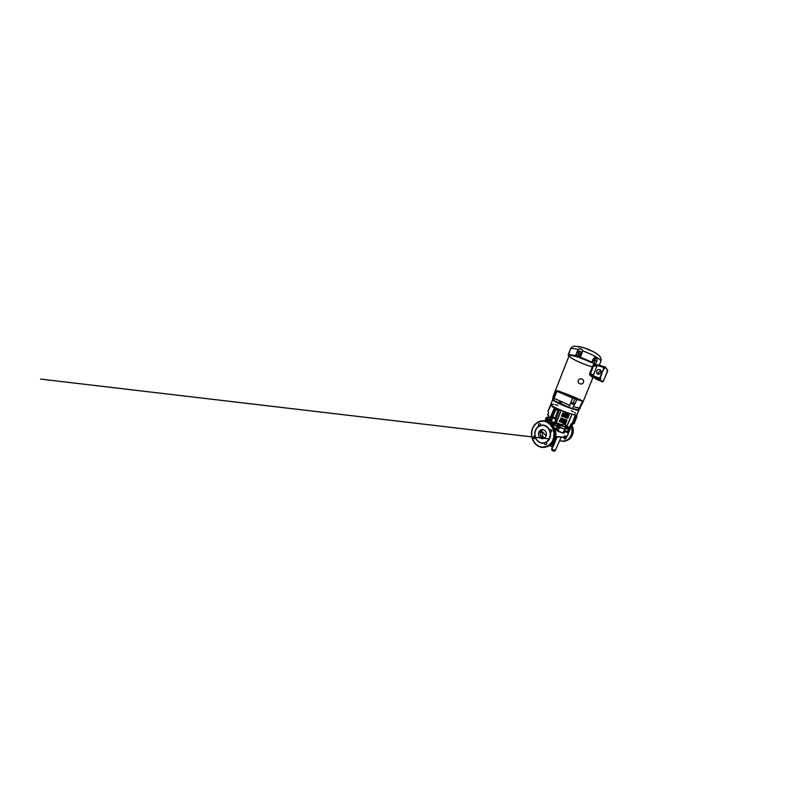 <?xml version="1.0" encoding="UTF-8"?>
<svg xmlns="http://www.w3.org/2000/svg" width="811" height="811" viewBox="0 0 811 811"><rect width="100%" height="100%" fill="white"/><g stroke="black" fill="none" stroke-linecap="round" stroke-linejoin="round"><path stroke-width="1.22" d="M562.986 437.261L565.956 438.092L565.014 439.136L564 438.052M559.641 440.474C562.783 441.813 567.183 440.809 569.565 437.859C571.826 435.183 572.728 430.996 571.329 426.941M554.886 428.857L557.147 429.222L554.45 427.853M564.476 431.148L567.882 431.036L568.866 428.553M565.358 428.796L565.409 428.806C567.467 429.11 568.643 428.989 568.937 428.441L567.882 431.036L568.43 431.067L567.964 430.823M551.338 423.626L558.08 426.9L557.147 429.222L558.11 430.884L563.189 433.155C563.98 433.155 564.365 432.81 564.355 432.101L564.486 431.868C566.757 432.202 567.913 432.07 567.964 431.462L567.974 431.401M556.336 429.577L557.177 429.333L558.221 426.748L559.408 427.661L557.938 431.371L563.189 433.155M556.366 429.678L557.938 431.371M559.509 427.306L564.74 429.009L563.28 432.729L565.115 429.252M564.294 435.963L566.767 436.176L564.081 437.159L560.989 437.078M563.219 437.251C564.547 437.474 565.673 437.17 566.615 436.348L566.554 436.389M568.085 431.553L568.126 433.409L567.274 432.719M561.019 437.18L561.111 437.149C560.604 436.5 557.471 436.967 556.508 436.521L555.687 436.348M555.586 436.957L552.392 447.175M555.93 436.379L556.498 436.734L552.463 446.993L550.426 445.766C551.784 445.188 552.767 444.154 553.386 442.664L553.883 441.458M552.463 446.993L553.122 446.78L556.975 436.967M550.02 445.746L552.24 447.003L549.949 445.715L552.849 442.938M556.498 436.734C557.066 437.393 560.472 436.511 560.867 437.322L560.178 436.987M550.324 432.101L549.341 430.317L551.054 429.566C552.301 430.144 551.703 432.445 550.385 432.121L550.324 432.101C551.237 436.136 549.442 440.616 546.229 442.35L545.833 442.177C549.077 440.535 550.902 435.994 549.899 431.979M540.055 423.778L540.694 425.248L538.899 426.018C537.936 425.248 538.707 423.322 539.842 423.697L540.055 423.778M540.45 424.133L540.511 425.593M546.614 443.972L546.219 442.34C546.989 443.566 546.766 444.367 545.56 444.752C544.718 444.6 544.323 444.043 544.384 443.07L545.833 442.177M539.082 426.211L537.125 427.823C535.209 430.185 534.561 432.962 535.169 436.166L536.081 438.639C538.098 442.046 540.876 443.414 544.404 442.735M536.081 438.639L535.686 437.798L534.692 438.589C533.232 438.528 533.395 435.75 534.834 435.973L534.976 436.004C534.337 431.624 535.645 428.289 538.899 426.018M547.435 421.598L549.189 422.115L549.463 421.091L547.83 420.645L547.486 421.497L548.469 420.595L549.473 421.102L547.881 420.615L548.875 421.122L548.55 422.044L549.757 422.43C554.917 425.532 557.339 433.55 554.775 439.613C553.122 443.424 550.507 445.807 546.928 446.739M547.182 422.328C542.184 419.226 534.358 422.764 532.563 428.624C531.742 431.117 531.509 433.865 531.874 436.865L533.395 441.012L535.929 444.256L538.98 446.283L542.62 447.145L546.533 446.506L550 444.306L552.453 441.042L553.771 437.2L553.933 432.719L552.686 428.249L550.243 424.629L547.182 422.328M545.641 421.142L544.445 420.899L545.651 421.112M544.455 420.919L545.529 420.95M549.017 422.166L547.506 421.659M549.767 422.724C553.132 424.721 555.93 429.8 555.636 434.818C555.292 439.795 553.061 443.414 548.956 445.675M545.621 421.193L546.249 421.294M535.564 436.602L535.726 437.616M551.287 429.729L551.541 431.584M540.471 425.613C543.816 424.528 547.76 426.556 549.341 430.317M538.869 432.151C539.751 430.225 541.16 429.384 543.066 429.637L544.049 429.992C545.985 430.965 546.959 433.905 546.036 436.085C545.225 437.859 543.958 438.721 542.214 438.65C539.548 438.498 537.703 434.858 538.869 432.151L540.511 431.908C541.353 431.746 541.93 432.273 542.255 433.479C542.579 434.422 542.204 437.839 544.911 437.727M546.34 434.919C544.455 435.355 544.009 433.327 543.279 432.435C542.366 431.726 541.444 431.543 540.511 431.908L542.741 429.587M543.542 438.264L542.083 437.585L541.13 435.852L541.941 437.534M541.576 436.997L542.275 437.727M569.028 428.188L570.417 428.35L568.42 433.013M568.359 433.104L570.356 428.39M568.146 431.695L569.707 428.299L568.359 432.952M570.721 427.539L565.581 428.482L566.342 426.9L560.259 425.674L555.9 423.524L554.207 424.244L551.642 421.71M565.551 427.255L564.77 428.867L559.651 427.356L560.259 425.674M561.313 425.39L560.117 425.096L561.313 425.39M565.936 427.306L564.77 428.867M548.56 420.635L548.844 419.865L546.168 417.513L547.83 417.706L548.297 417.006M547.587 421.254L546.878 420.838L547.476 419.216M559.651 427.356L549.189 421.882M546.878 420.838L545.641 419.094M569.981 427.661L569.18 427.873M569.038 427.853L567.791 428.279L567.67 427.062L566.342 426.9M567.67 427.062L565.52 426.018M562.479 425.359L555.9 423.524M567.791 428.279L568.298 427.255M551.105 404.912L547.901 411.319L550.811 404.588L547.901 411.319L548.55 412.363L547.76 414.948L548.966 416.002L548.54 416.824M554.207 424.244L552.017 423.129L551.379 421.223L548.865 419.875L548.571 420.645M555.241 423.332L554.288 423.808L553.964 422.896L551.744 421.771L551.592 420.716L552.484 416.631L556.052 409.443L557.978 410.346L555.069 417.868L556.082 418.456L554.663 422.267M552.017 423.129L551.46 421.477M569.19 427.802L568.197 427.955L569.829 427.661L569.667 426.768L571.42 424.153L573.377 423.595L576.215 416.418L577.006 416.378L576.672 415.06L575.161 414.948M561.435 420.189L562.185 418.456M562.864 416.854L563.686 414.958M567.933 427.073L569.667 426.768L570.995 423.981L572.231 423.504L575.364 415.039M575.465 415.313L576.215 416.418M567.001 420.027L565.379 423.727M572.394 423.879L574.269 423.464M576.966 416.418L574.259 423.504L573.093 423.829M574.969 420.656L575.546 419.216L574.969 420.656M569.18 414.816L568.582 416.307M570.559 427.427L571.268 426.039L570.67 427.407L570.103 426.931M571.431 426.708L572.698 424.001L570.67 427.407M570.072 427.468L571.045 427.316M570.995 423.981L572.688 424.011L571.552 423.575M570.914 427.468L571.42 426.738M567.933 427.062L566.859 426.13M557.421 423.352L556.904 423.2M570.985 416.834L567.112 425.897L565.561 425.907M559.661 409.737L556.356 408.186M550.72 417.979L548.327 416.996L550.75 417.939L555.109 407.548M559.56 409.727L557.978 410.346M555.565 418.628L552.626 417.178M556.255 408.186L556.052 409.443M552.636 417.199L556.234 418.8L556.184 419.388L552.585 417.655L551.592 420.716M556.184 419.388L555.13 422.369L555.464 423.332L556.397 422.825M551.46 420.615L555.839 408.724M548.55 412.363L547.841 415.303M548.631 413.042L547.8 414.897M557.309 426.039L557.907 424.366M549.503 422.065L550.111 420.433M546.168 417.483L545.631 419.115L546.168 417.513M578.75 410.001L577.919 410.123C575.871 409.971 569.423 407.862 563.26 405.277C557.076 402.692 552.666 400.259 552.798 399.63L552.767 399.549M579.095 408.257L578.446 409.149L578.983 409.869L571.826 408.44L560.249 403.888L553.933 400.533M572.434 408.521L576.885 399.61L574.908 403.888L570.903 402.438L568.967 407.315L553.852 400.472L552.909 399.225M578.821 409.981L577.979 410.295C575.911 410.133 569.413 408.014 563.179 405.399C556.944 402.793 552.494 400.33 552.636 399.701M575.638 413.194L574.523 412.485M573.184 411.724L571.106 410.67M557.887 405.378L555.211 404.598M553.639 404.233L550.851 404.213C550.304 404.963 555.728 408.095 562.895 410.984C570.052 413.884 576.469 415.526 576.945 414.745L576.925 414.36M550.912 404.577C551.105 405.571 556.539 408.572 563.219 411.238C569.89 413.904 575.871 415.465 576.692 414.887M565.389 424.721L563.645 424.082M565.723 424.934L563.29 423.95M565.754 424.893L563.3 423.889L565.754 424.893L565.216 426.768L562.378 425.603L565.206 426.779M563.3 423.889L562.378 425.603M565.095 426.829L562.428 425.755M560.999 422.156L562.216 418.466L560.482 421.994L560.999 422.156L560.411 421.913M562.135 418.385L560.928 422.075M561.982 416.347L563.179 412.617L561.455 416.185L561.982 416.347L561.384 416.104M563.098 412.556L561.901 416.276M565.743 423.616L566.95 419.966L565.237 423.454L565.743 423.616L565.155 423.372M566.869 419.885L565.662 423.535M567.913 418.253L569.099 414.583L567.406 418.091L567.913 418.253L567.315 418.02M569.018 414.512L567.822 418.182M564.01 413.204L562.804 416.915L564.527 413.377L564.01 413.204M564.294 412.951L563.098 416.661L562.581 416.499M564.213 419.399L562.996 423.068L564.73 419.561L564.213 419.399M564.568 423.251L565.774 419.591L564.061 423.099L564.568 423.251L563.98 423.018M565.693 419.52L564.121 422.947M563.027 419.023L561.8 422.703L563.544 419.186L563.027 419.023M559.803 421.791L561.009 418.081L559.276 421.629L559.803 421.791L559.205 421.548M560.938 418.01L559.722 421.71M566.686 413.792L565.186 417.685L566.859 413.874M566.808 413.853L565.48 417.422L564.963 417.26M567.761 414.198L566.362 418.06L568.035 414.259M567.994 414.249L566.656 417.807L566.149 417.645M564.375 417.118L565.571 413.407L563.858 416.955L564.375 417.118L563.777 416.874M565.49 413.346L564.294 417.047M561.121 410.366L560.036 413.245L561.1 410.366M566.463 412.475L568.673 413.286M556.559 423.028L562.652 424.934M556.407 422.602L561.03 410.336M556.478 422.683L560.036 413.245M571.968 414.249L567.021 425.816M563.331 418.77L562.124 422.44L561.607 422.288M564.517 419.145L563.31 422.805L562.793 422.653M550.862 418.192L547.901 417.057M542.985 420.848L547.476 421.629M548.408 422.237L547.384 421.659M549.128 422.267L548.56 422.237M549.463 421.091L547.871 420.615L547.486 421.507L548.5 422.024L549.483 421.142L549.138 422.004L549.483 421.152M550.213 417.847L548.743 417.27M549.554 419.196L547.435 418.699L549.554 419.196M550.101 419.834L547.496 418.821M568.744 413.296L568.46 414.178L567.213 414.015L566.281 412.404M567.913 414.168L568.258 413.316L566.93 412.809M568.197 414.269L566.169 413.519L566.149 412.363M568.805 413.336L568.258 413.316M566.595 413.661L565.956 413.346M566.788 412.606L568.197 413.154M550.324 417.564L554.46 407.73L552.169 406.869L552.534 406.058M554.4 407.73L552.169 406.869L552.463 406.007M553.345 407.406L553.619 406.727M594.676 359.516L595.122 360.043L594.118 360.236L595.01 360.459L594.088 360.439L594.564 359.496L595.051 359.8M595.01 360.459L594.189 360.459M594.128 359.962L595.102 360.246M594.139 360.023L594.919 360.043M594.808 360.652L594.483 360.834C593.784 360.885 593.875 359.435 594.544 359.405L595.041 359.78M596.673 361.219L595.456 364.2L580.331 357.225L582.815 351.001C582.724 349.065 579.52 348.091 578.121 349.541L575.678 355.705L568.785 354.559L569.383 355.046L568.288 355.188L568.977 356.11M594.382 360.824C593.713 360.875 593.804 359.425 594.473 359.395M569.018 355.269L568.633 354.498L570.143 349.784L568.146 355.117L569.15 354.924M596.389 357.894C597.18 358.685 597.302 359.8 596.764 361.219L595.548 364.21L592.435 362.659L591.989 362.203L593.216 359.161C593.885 357.783 594.777 357.256 595.882 357.59L596.389 357.894L595.01 359.496L594.017 363.551M592.435 362.659L593.652 359.648L595.01 359.496M581.375 354.356L582.774 350.95C582.714 348.983 579.459 347.99 578.05 349.48L575.607 355.644L568.633 354.498M575.607 355.644L576.824 352.856C577.533 350.828 580.494 350.382 581.294 352.217L580.331 357.225M575.709 355.684L576.874 352.917C577.594 350.879 580.544 350.433 581.345 352.268M569.464 352.38L568.288 355.188M591.858 362.172L593.084 359.131M597.656 364.798L604.357 366.815L597.656 364.798L597.19 365.406L595.456 364.2M569.241 354.995L569.444 354.488M591.989 362.203L580.189 357.144M597.22 365.366L595.548 364.21M568.146 355.117L568.947 356.161M563.037 412.617L562.378 413.894M592.932 377.297L589.891 375.3L589.597 373.709L594.118 363.683L596.703 365.528M592.942 377.561L589.891 375.3M589.597 373.709L593.105 365.051M596.734 365.538L593.987 364.078M589.202 361.088L586.049 359.668L591.32 362.608L587.985 360.996L590.601 361.544M595.903 365.285L594.149 364.251L593.216 365.072M592.385 366.815C585.613 365.193 573.894 360.145 570.275 357.235L569.129 355.715C569.058 354.204 579.176 356.911 587.995 360.996L591.462 362.253M587.995 360.996L579.429 357.55L579.247 356.546L579.47 357.56M578.202 357.124L579.429 357.55M578.162 357.083L576.733 356.668L578.344 353.637L576.783 356.678M569.048 355.917L570.802 355.309L576.733 356.668M554.663 395.231L554.906 395.95M571.704 402.743L573.174 403.898M571.623 403.26L573.124 403.898L573.499 403.412M583.231 401.404L574.908 398.89L573.073 403.26M582.491 401.435L579.632 407.487L580.24 408.217L573.428 406.666M552.859 399.681L555.849 390.75L554.318 395.038L555.241 395.565L556.863 391.277L555.505 390.284M573.022 403.239L574.857 398.87L572.566 397.988L570.903 402.438L572.566 397.988L556.863 391.277L554.095 398.343L570.001 405.449M553.852 400.472L554.095 398.343M561.253 402.753L561.476 402.023L559.641 401.202L559.793 403.199L561.253 402.753L560.259 403.361M554.055 394.754L555.545 390.496L554.065 394.754M557.086 390.628C563.209 392.352 583.91 400.918 583.2 401.486L568.856 396.518L557.086 390.628M561.476 402.023L561.171 402.743M554.521 395.15L554.917 395.94M572.191 402.935L572.079 403.452M572.059 403.929L572.728 404.162L572.059 403.929M572.059 404.03L572.596 404.213L572.059 404.03M578.162 380.694L578.253 380.4C579.652 377.419 584.589 379.102 583.494 382.245C582.399 385.418 577.493 383.948 578.162 380.694M579.571 357.6L580.058 355.857L579.632 357.621M580.058 355.857L580.605 353.13L579.247 356.546M579.51 357.58L580.605 353.13M576.824 356.688L577.837 355.988L576.864 356.708M577.837 355.988L579.368 352.126L578.344 353.637M576.682 356.647L577.767 354.731M570.64 354.559L570.802 355.309M589.709 373.739L590.002 375.341M592.892 376.071L590.124 374.54L594.017 364.94L597.068 365.639L594.402 364.828M590.124 374.54L590.215 373.79L593.277 374.875M596.673 366.521L593.571 365.497L590.215 373.79M593.571 365.497L594.017 364.94M577.594 351.852L579.003 352.633M579.135 352.704L580.494 353.403M580.595 353.444L581.467 353.87M579.166 352.349L578.425 353.667M590.469 375.118L592.821 376.598M604.033 367.555L597.19 365.406L592.841 376.74L596.156 379.234M596.683 371.154L596.673 372.969C597.677 375.594 602.086 373.557 601.012 370.921C600.414 369.005 597.383 369.187 596.683 371.154M598.336 374.206L598.457 372.817C599.015 371.691 599.907 371.195 601.113 371.326M599.664 378.19L592.973 375.787M599.603 378.169L604.834 366.673L599.603 378.169L599.4 379.599L602.35 381.951M603.171 381.393L603.333 380.379L603.009 381.423M606.973 371.641L607.449 370.607L606.973 371.641M600.089 379.072L600.505 377.946L600.089 379.072M604.874 367.505L604.479 368.599M600.505 377.946L600.201 378.869L600.769 378.656M604.641 368.559L604.905 367.484L604.509 368.366M607.277 371.631L603.577 380.602L607.611 371.256M607.094 371.438L607.419 370.698L607.246 371.489M603.049 381.251L603.374 380.521L603.202 381.302M600.819 378.23L600.363 378.93M566.017 440.768C568.947 439.947 571.076 438.031 572.404 435C573.62 431.797 573.489 428.624 571.998 425.501M571.542 426.485C574.462 433.104 569.657 441.458 563.148 441.326L559.56 440.667L563.148 441.326M570.386 428.066L569.758 427.944M565.449 428.613L568.886 428.34M564.73 428.857L565.247 428.907M549.655 422.349L557.37 426.069M545.56 419.388L546.857 421.142M556.052 429.343L557.309 426.221L558.373 426.667M545.651 419.287L544.982 420.808L545.519 419.419L546.665 421.091M564.405 431.32L564.486 431.868M558.424 426.728L559.408 427.661L565.206 429.039M562.763 437.271L565.439 438.335M565.703 438.325L565.044 437.21M553.011 449.233L551.592 449.335C551.206 449.953 554.116 451.372 554.947 450.957L554.207 449.72M551.754 449.811C551.673 450.46 554.318 451.534 554.694 451.017M544.384 443.07C540.927 443.931 537.166 441.731 535.635 438.102M532.492 428.461C534.601 422.815 540.471 419.54 545.813 421.315L547.476 422.004C553.234 424.741 556.234 433.419 553.457 439.957C551.318 444.702 547.942 447.206 543.35 447.449C534.996 447.804 528.934 436.673 532.492 428.461M540.694 425.248C544.516 424.477 547.486 426.049 549.605 429.962M537.602 437.565L543.816 438.295C541.19 438.153 539.366 434.564 540.511 431.908M546.208 432.851L546.371 434.645M558.972 424.984L558.363 426.657L558.961 424.974M551.46 420.554L550.304 419.622M552.889 417.138L555.018 418.182M559.397 409.92L556.234 418.8M552.565 416.641L555.778 409.079M554.004 422.632L551.764 421.497M551.754 419.784L550.669 418.709M548.976 416.215L547.871 415.323L548.966 416.215M578.04 346.409L583.261 347.554C588.522 349.115 594.909 352.197 597.342 354.295M596.764 361.219L595.233 360.56M595.882 357.59L594.493 359.202M578.05 349.48C573.347 348.284 570.792 348.162 570.407 349.115L570.407 349.521M600.545 361.736L600.86 361.361C601.843 359.851 592.517 354.295 582.774 350.95M573.235 407.041L574.452 403.736M553.051 398.008L554.288 394.998M583.109 358.269L586.049 359.668M577.848 356.009L579.216 356.566M575.932 355.289L577.118 355.725M596.105 379.213L601.65 381.413M592.841 376.74L599.319 379.284M602.299 381.94L599.623 379.68L599.826 378.25L599.887 379.548L602.755 381.9L603.222 381.413L602.766 381.9M603.962 367.535L600.059 378.362M605.067 366.876L607.611 370.009L605.057 366.836L604.428 367.718M607.611 370.14L605.047 366.977M572.008 425.481C573.134 427.661 573.478 430.114 573.053 432.871C572.333 436.136 570.63 438.528 567.923 440.038M568.308 432.547L567.882 431.036L568.156 434.392L565.956 438.092M564.091 432.091L565.237 428.907M565.551 438.366L562.722 437.271M564.081 437.159L561.222 437.251M561.111 437.241L555.14 450.804L553.031 450.875L551.592 449.335L552.362 447.307M539.893 426.211L539.254 426.272M549.716 445.634L550.334 445.472M540.471 425.522L540.653 424.548M547.547 421.355L545.813 421.315C543.745 420.747 541.707 420.747 539.68 421.325L536.051 423.342L532.736 427.762C531.752 430.347 531.367 433.064 531.56 435.902L534.337 442.776C535.939 444.641 537.825 446.02 539.984 446.922L543.35 447.449M549.392 445.817C553.183 443.799 555.778 439.238 555.849 434.372C555.91 429.495 553.467 424.761 549.777 422.43M535.219 438.487L534.692 438.589M546.138 444.59L545.56 444.752M535.169 436.156C534.561 432.952 535.209 430.175 537.125 427.823M551.115 431.999L550.385 432.121M542.214 438.65L543.816 438.295M549.442 438.964L40.55 379.092L549.442 438.954M531.722 436.876L524.747 436.054L531.722 436.876M533.638 437.099L540.319 437.879M566.108 427.255L565.328 428.857M574.117 423.677L577.006 416.378M565.439 423.545L566.98 419.976M551.673 422.075L551.48 421.517M555.018 407.507L550.71 417.837M570.782 427.519L570.538 428.026M552.636 399.681L550.851 404.213M578.821 410.163L577.108 414.38M548.054 417.118L547.445 418.679M550.862 418.212L550.243 419.763M570.427 349.054C571.339 347.382 572.678 346.409 574.431 346.155L583.738 347.635L593.764 351.873L598.65 355.137C600.464 356.728 601.63 358.959 600.86 361.361L599.268 365.285M570.407 349.115L570.204 349.622M552.747 399.316L552.96 397.38M552.97 397.258L555.413 390.344M578.983 409.869L583.251 401.506M583.2 401.486L592.983 377.46M555.484 390.344L569.129 355.715M596.673 372.969L597.96 374.124M596.186 379.244L601.63 381.393"/></g></svg>
